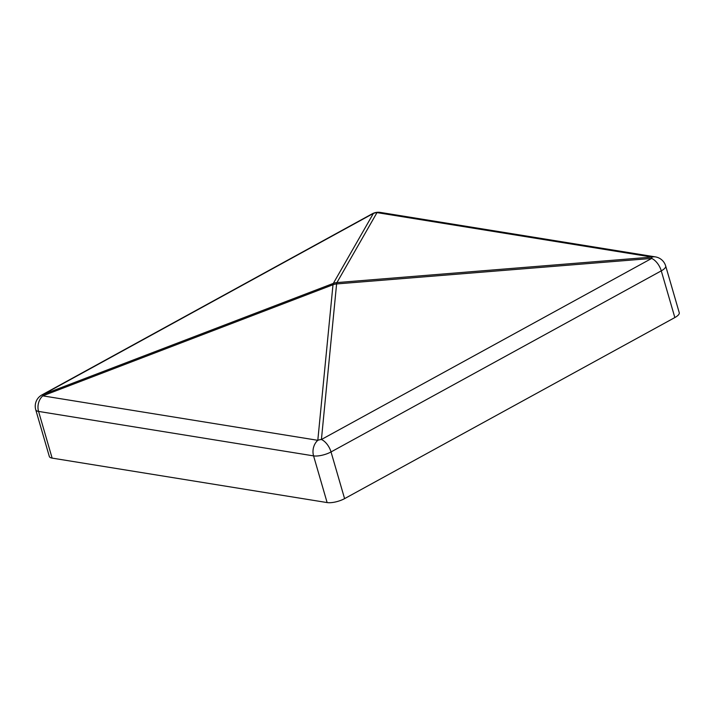 <?xml version="1.0" encoding="UTF-8"?>
<svg xmlns="http://www.w3.org/2000/svg" width="715" height="715" viewBox="0 0 715 715"><rect width="100%" height="100%" fill="white"/><g stroke="black" fill="none" stroke-linecap="round" stroke-linejoin="round"><path stroke-width="1.07" d="M344.594 498.632L674.844 317.558L661.277 270.86L331.027 451.943L344.594 498.632A12.852 4.174 163.8 0 1 327.13 502.574L313.572 455.884A12.852 10.028 -80.8 0 1 317.809 440.315A12.852 11.199 5.6 0 1 321.419 439.502A12.852 6.864 61.3 0 1 331.027 451.943A12.852 4.174 163.8 0 1 313.572 455.884L38.565 411.42L52.132 458.109L327.13 502.574M41.917 394.921A12.852 6.864 61.3 0 1 43.132 394.51L373.382 213.428A12.852 6.864 -118.7 0 0 372.157 213.848L41.917 394.921A12.852 12.852 0 0 0 35.75 409.775A12.852 4.174 163.8 0 0 38.565 411.42A12.852 10.028 99.2 0 1 42.802 395.851A12.852 2.833 -111 0 1 43.132 394.51L333.324 283.399L373.382 213.428A12.852 12.432 -150.2 0 1 376.993 212.614L652 257.078A12.852 10.028 -80.8 0 1 655.396 256.891L380.389 212.427A12.852 10.028 99.2 0 0 376.993 212.614L336.935 282.586A12.852 12.432 -150.2 0 0 333.324 283.399A12.852 2.833 -111 0 0 332.993 284.749L42.802 395.851L317.809 440.315L332.993 284.749A12.852 11.199 5.6 0 1 336.604 283.935A12.852 1.591 -94.6 0 1 336.935 282.586L652 257.078A12.852 1.591 -94.6 0 0 651.669 258.428A12.852 6.864 -118.7 0 1 661.277 270.86A12.852 4.174 163.8 0 0 665.683 265.998L679.25 312.687A12.852 4.174 163.8 0 1 674.844 317.558M52.132 458.109A12.852 4.174 163.8 0 1 49.317 456.465L35.75 409.775M651.669 258.428L321.419 439.502L336.604 283.935L651.669 258.428M665.683 265.998A12.852 12.852 0 0 0 655.396 256.891M380.389 212.427A12.852 12.852 0 0 0 372.157 213.848"/></g></svg>
